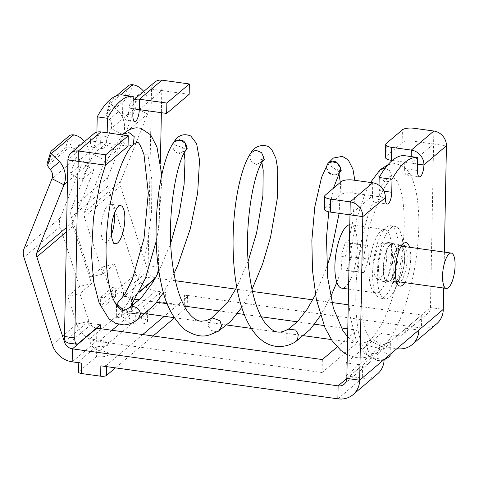 <?xml version="1.0" encoding="UTF-8"?>
<svg xmlns="http://www.w3.org/2000/svg" width="479" height="479" viewBox="0 0 479 479"><rect width="100%" height="100%" fill="white"/><g stroke="black" fill="none" stroke-linecap="round" stroke-linejoin="round"><path stroke-width="0.36" stroke-dasharray="2.4 1.8" d="M69.311 135.755L65.617 147.766L47.607 163.022A9.143 3.664 -162.9 0 0 47.068 163.812M73.532 134.821L69.838 146.831L47.547 165.716M65.617 147.766A9.143 3.664 -162.9 0 1 69.838 146.831L74.688 148.741A9.143 8.113 49.7 0 1 76.436 158.004L70.185 173.661L82.16 179.775L88.411 164.123L76.436 158.004L51.995 178.715M84.555 141.586A22.854 20.286 49.7 0 1 88.411 164.123L67.479 181.858M109.422 119.319L118.78 111.535A22.854 20.286 49.7 0 1 123.145 134.695L111.17 128.582A9.143 8.113 49.7 0 0 109.422 119.319L106.721 115.589A9.143 3.664 -162.9 0 1 106.242 113.679A9.143 3.664 -162.9 0 1 106.787 112.894L124.791 97.638A9.143 3.664 -162.9 0 1 129.013 96.704L106.721 115.589L110.415 103.578A9.143 3.664 -162.9 0 1 109.936 101.668A9.143 3.664 -162.9 0 1 110.475 100.883L116.553 95.734M118.78 111.535L110.415 103.578L120.66 94.896M132.707 84.693L129.013 96.704L133.869 98.608A9.143 8.113 49.7 0 1 135.611 107.877L111.17 128.582L104.919 144.239L93.177 154.178L105.152 160.297L116.894 150.352L104.919 144.239M96.429 328.085A9.143 8.113 -130.3 0 1 90.806 324.714L88.789 324.433L88.849 321.086L79.927 293.609L91.669 283.67L73.036 226.286A6.856 6.083 -130.3 0 1 72.688 224.016A6.856 6.083 -130.3 0 1 73.119 221.849L93.896 169.829L82.16 179.775M93.896 169.829L81.921 163.716L70.185 173.661M175.422 280.724L156.04 278.03A9.143 8.113 -130.3 0 1 148.113 271.222L120.468 186.103A6.856 6.083 -130.3 0 1 120.552 181.667L147.592 113.99L123.145 134.695L116.894 150.352M88.849 321.373L76.79 324.103L67.784 296.369L79.927 293.609M102.518 266.941L114.661 264.186L102.925 274.132L90.776 276.886L102.518 266.941L111.523 294.681A22.854 20.286 49.7 0 0 131.354 311.703L143.502 313.398A9.143 2.97 -178.9 0 1 135.371 313.529L135.168 323.906A9.143 2.97 -178.9 0 0 147.526 321.355A9.143 2.97 -178.9 0 0 141.604 318.457L141.802 308.081A9.143 2.97 -178.9 0 1 147.724 310.985A9.143 2.97 -178.9 0 1 143.502 313.398L145.82 313.715M114.661 264.186L123.582 291.663L123.522 295.01L125.54 295.292A9.143 8.113 49.7 0 0 131.599 298.734L131.354 311.703L155.795 290.998L165.375 292.334A4.568 1.485 -178.9 0 0 159.489 293.1L141.802 308.081M52.349 344.814L76.79 324.103A22.854 20.286 -130.3 0 0 96.62 341.126L72.179 361.831M392.289 160.453L411.084 163.07L433.597 143.999L430.459 307.578A9.143 8.113 -130.3 0 1 427.813 313.362A9.143 8.113 -130.3 0 1 421.736 315.032L348.257 304.794M331.911 302.518L312.763 299.854M252.445 291.454L235.782 289.13M337.18 346.988L357.077 330.133L347.79 328.839M341.288 327.935L324.049 325.534M314.499 324.205L297.351 321.816M261.253 316.793L244.248 314.422M237.464 313.476L220.352 311.093M184.247 306.063L167.243 303.698M156.657 302.225L139.437 299.824M135.485 299.273L131.599 298.734L139.347 292.172M349.981 214.837L372.488 195.935A9.143 2.994 97.9 0 0 373.452 201.491C352.125 249.032 349.46 338.767 368.836 355.993L371.261 358.154A9.143 8.113 -130.3 0 1 368.638 363.489A9.143 8.113 -130.3 0 1 362.561 365.16L347.137 363.01M174.404 317.936L186.93 307.32A4.568 1.485 1.1 0 0 187.223 306.811A4.568 1.485 1.1 0 0 184.259 305.363L184.457 294.986L421.484 328.001L421.736 315.032L397.295 335.737L381.033 333.474L347.155 362.178M372.746 182.792L372.494 195.761L352.813 193.025A9.143 2.97 1.1 0 0 341.042 194.558L324.96 208.179A9.143 2.97 1.1 0 0 324.373 209.191M322.343 359.561L322.092 372.53L108.769 342.82L96.62 341.126L96.866 328.157M357.077 330.133L356.825 343.102L331.336 339.551M322.092 372.53L356.825 343.102M303.949 335.737L251.259 328.402M226.926 325.013L174.236 317.673M381.033 333.474L380.787 346.443L396.881 348.682M346.299 362.896L346.054 375.865L380.787 346.443M346.054 375.865L362.31 378.129A22.854 20.286 -130.3 0 0 377.5 373.955M184.259 305.363L165.177 302.704L165.375 292.334M433.848 131.03L433.597 143.999L413.916 141.257A9.143 2.97 1.1 0 0 402.144 142.79L386.062 156.411A9.143 2.97 1.1 0 0 385.481 157.429M397.049 348.538L397.295 335.737A9.143 8.113 -130.3 0 0 403.366 334.067A9.143 8.113 -130.3 0 0 406.018 328.283L418.85 330.067M390.11 356.202L384.415 352.221L383.434 347.754L385.739 343.527L388.661 342.347L388.649 342.994L390.361 343.233L372.991 358.226L371.261 358.154M372.991 357.945L384.116 359.495M184.457 294.986A4.568 1.485 -178.9 0 1 187.421 296.441A4.568 1.485 -178.9 0 1 187.127 296.944L164.297 316.29M142.742 334.546L106.727 365.058A4.568 1.485 -178.9 0 1 100.841 365.824M118.846 324.409L132.204 313.092L132.006 323.463L99.842 350.712L100.045 340.335L103.207 340.779A9.143 2.97 -178.9 0 1 108.769 342.82A9.143 2.97 -178.9 0 1 109.134 343.677A9.143 2.97 -178.9 0 1 96.776 346.227L79.089 361.208L78.891 371.584L96.578 356.598L96.776 346.227M81.759 363.166A4.568 1.485 -178.9 0 1 78.796 361.717A4.568 1.485 -178.9 0 1 79.089 361.208M436.674 323.822A22.854 20.286 49.7 0 1 421.484 328.001L397.043 348.706M388.649 342.994L430.459 307.578L443.291 309.362M411.21 156.591L411.084 163.243L417.61 164.153M417.484 170.476L404.653 168.692A9.143 2.994 97.9 0 0 406.605 175.021A9.143 2.994 97.9 0 0 407.701 174.613A9.143 2.994 97.9 0 0 411.084 163.243M404.653 168.692L404.899 155.711M379.021 185.349L379.081 190.51C379.775 195.983 379.069 199.827 376.961 202.054L375.781 202.455L387.283 204.054M388.661 342.347L380.009 346.048L371.081 341.096L365.615 330.468L361.974 314.739L361.112 272.838L368.746 227.286L382.745 190.564L391.852 176.134C387.834 176.062 383.08 183.2 378.931 190.211M389.529 297.172A36.572 11.969 97.9 0 0 402.743 257.894A36.572 11.969 97.9 0 0 395.235 226.369A36.572 11.969 97.9 0 0 390.858 228.004A36.572 11.969 97.9 0 0 377.644 267.282A36.572 11.969 97.9 0 0 385.146 298.812A36.572 11.969 97.9 0 0 389.529 297.172M389.834 281.179A19.657 6.431 97.9 0 0 396.941 260.067A19.657 6.431 97.9 0 0 392.906 243.116A19.657 6.431 97.9 0 0 390.553 244.003A19.657 6.431 97.9 0 0 383.445 265.115A19.657 6.431 97.9 0 0 387.481 282.059A19.657 6.431 97.9 0 0 389.834 281.179M386.649 281.263A19.202 6.281 97.9 0 0 387.547 281.604A19.202 6.281 97.9 0 0 396.199 264.869A19.202 6.281 97.9 0 0 393.738 243.913A19.202 6.281 97.9 0 0 392.84 243.572A19.202 6.281 97.9 0 0 384.188 260.307A19.202 6.281 97.9 0 0 386.649 281.263M405.222 246.667A19.202 6.281 -82.1 0 1 406.683 264.887A19.202 6.281 -82.1 0 1 400.3 282.005M396.822 282.634A19.202 6.281 -82.1 0 1 395.822 281.556A19.202 6.281 -82.1 0 1 394.241 263.151A19.202 6.281 -82.1 0 1 400.791 245.877A19.202 6.281 -82.1 0 1 402.049 245.116M373.452 201.491L375.781 202.455M443.704 288.053L444.392 252.128M404.707 282.622A21.944 7.179 97.9 0 0 409.629 247.284M120.552 181.667L84.376 212.317L105.152 160.297M155.016 278.455L146.766 277.305L147.352 271.527L123.582 291.663M102.925 274.132L84.292 216.753A6.856 6.083 -130.3 0 1 83.945 214.478A6.856 6.083 -130.3 0 1 84.376 212.317M143.73 91.459A22.854 20.286 49.7 0 1 147.592 113.99L135.611 107.877L107.739 177.655A13.711 12.173 -130.3 0 0 107.565 186.529L135.964 273.976A22.854 20.286 -130.3 0 0 155.795 290.998L156.04 278.03L154.705 279.161M107.739 177.655L71.557 208.305L93.177 154.178M71.557 208.305A13.711 12.173 -130.3 0 0 70.7 212.634A13.711 12.173 -130.3 0 0 71.389 217.179L90.776 276.886M146.766 277.305L125.54 295.292M88.849 321.086L65.084 341.222M91.669 283.67L79.52 286.424L60.132 226.711A13.711 12.173 -130.3 0 1 59.444 222.172A13.711 12.173 -130.3 0 1 60.3 217.843L81.921 163.716M79.52 286.424L67.784 296.369M90.806 324.714L69.581 342.695L68.018 343.042M165.177 302.704A4.568 1.485 -178.9 0 0 159.291 303.47L141.604 318.457M78.598 372.093A4.568 1.485 -178.9 0 1 78.891 371.584M100.267 328.63L100.045 340.335L89.777 338.904A10.969 9.736 49.7 0 0 99.842 350.712L103.009 351.149A9.143 2.97 -178.9 0 1 108.937 354.053A9.143 2.97 -178.9 0 1 96.578 356.598M78.167 161.375L100.68 142.305L128.067 146.119M93.591 133.934A10.969 9.736 -130.3 0 0 90.411 140.874A9.143 2.994 -82.1 0 0 92.369 147.209A9.143 2.994 -82.1 0 0 96.848 135.425L96.908 132.18M107.188 132.809L107.116 136.856A9.143 2.994 -82.1 0 1 102.638 148.634A9.143 2.994 -82.1 0 1 100.68 142.305L90.411 140.874L67.898 159.944M100.045 340.335L111.936 330.259M135.168 323.906L132.006 323.463A10.969 9.736 49.7 0 1 121.935 311.661L122.235 296.1L132.503 297.531L132.372 304.189M132.342 305.74L132.204 313.092L135.371 313.529M132.503 297.531L139.73 291.406M160.417 161.722L158.393 267.084A9.143 2.994 -82.1 0 1 158.375 267.689M156.98 275.09A9.143 2.994 -82.1 0 1 155.22 278.269M161.986 80.167L161.363 112.685M189.169 94.351L161.788 90.543L139.275 109.613M116.535 305.231L116.289 318.068L128.282 302.297L139 277.084L147.107 245.559L151.58 211.694L151.843 179.823L147.819 154.154L143.963 154.406M133.198 96.489L122.929 95.058A103.314 33.805 -82.1 0 0 122.564 94.998M133.12 100.548A10.969 9.736 -130.3 0 0 132.18 101.243A10.969 9.736 -130.3 0 0 129.007 108.182A9.143 2.994 -82.1 0 1 124.528 119.96A9.143 2.994 -82.1 0 1 122.576 113.631L122.929 95.058M158.393 267.084L148.131 265.653L151.52 89.112A10.969 9.736 -130.3 0 1 154.693 82.166M148.131 265.653A9.143 2.994 -82.1 0 1 147.352 271.527M122.235 296.1L123.522 295.01M132.204 313.092L121.935 311.661L89.777 338.904L90.076 323.343L100.345 324.774M88.789 324.433L90.076 323.343M111.451 234.722A19.202 6.281 -82.1 0 1 105.164 242.278A19.202 6.281 -82.1 0 1 101.057 228.986A19.202 6.281 -82.1 0 1 110.463 204.246A19.202 6.281 -82.1 0 1 114.445 213.233M115.469 367.86L153.088 335.989M100.53 305.979L100.698 297.333L104.117 297.812L115.696 287.999L115.529 296.645L112.11 296.172L100.53 305.979L103.955 306.452L115.529 296.645M112.11 296.172L112.272 287.526L100.698 297.333M112.272 287.526L115.696 287.999M103.955 306.452L104.117 297.812M372.991 358.226L379.769 360.675L384.11 359.873M390.361 343.233L390.146 354.388M366.417 344.736L368.638 341.132L369.381 340.653L373.261 339.982L374.392 340.24C378.039 341.784 379.901 344.311 379.979 347.82L379.883 348.88L377.674 352.634L371.884 353.556L368.201 351.101L366.291 345.838L366.417 344.736M339.647 172.189L339.647 172.189C337.036 175.158 333.911 175.571 330.271 173.44A7.317 6.359 -136.6 0 0 336.426 174.601L339.647 172.189L327.684 163.866L328.606 162.746M379.877 348.88L376.973 353.101L372.997 353.819L368.692 351.652L366.321 345.377L379.943 348.425L379.883 348.88M123.067 310.284L120.953 316.888L116.289 318.068M138.054 319.283L134.521 320.523L130.007 319.074L126.701 313.158L129.013 307.787M138.239 319.134L137.377 319.733L133.401 320.451L129.444 318.607L126.701 313.158L140.371 313.913M175.14 140.814L173.841 142.239L172.967 144.239L173.344 148.861L176.637 152.669A7.317 6.658 -125.3 0 0 177.835 153.238L179.505 153.496L185.445 150.951M177.835 153.238C174.224 151.759 172.602 148.759 172.967 144.239L186.319 148.915L185.571 150.705L178.086 153.142M172.967 144.239L173.925 142.077M326.534 167.943L327.684 163.866C325.612 167.644 326.528 171.123 330.432 174.308L326.534 167.943M330.271 173.44L330.432 174.308M386.152 227.351A36.572 11.969 97.9 0 0 372.937 266.629A36.572 11.969 97.9 0 0 380.44 298.154A36.572 11.969 97.9 0 0 384.823 296.519A36.572 11.969 97.9 0 0 398.037 257.235A36.572 11.969 97.9 0 0 390.529 225.711A36.572 11.969 97.9 0 0 386.152 227.351M385.128 280.52A19.657 6.431 97.9 0 0 392.235 259.408A19.657 6.431 97.9 0 0 388.2 242.464A19.657 6.431 97.9 0 0 385.846 243.344A19.657 6.431 97.9 0 0 378.739 264.456A19.657 6.431 97.9 0 0 382.775 281.401A19.657 6.431 97.9 0 0 385.128 280.52M381.452 276.874A18.286 5.982 -82.1 0 1 377.829 279.329A18.286 5.982 -82.1 0 1 373.955 265.552A18.286 5.982 -82.1 0 1 379.254 245.559A18.286 5.982 -82.1 0 1 382.877 243.104A18.286 5.982 -82.1 0 1 386.751 256.882A18.286 5.982 -82.1 0 1 381.452 276.874M402.085 246.23A18.286 5.982 -82.1 0 1 404.599 261.354A18.286 5.982 -82.1 0 1 399.42 279.377A18.286 5.982 -82.1 0 1 397.163 281.568M396.528 281.802A18.286 5.982 -82.1 0 1 395.798 281.832A18.286 5.982 -82.1 0 1 391.924 268.054A18.286 5.982 -82.1 0 1 397.223 248.062A18.286 5.982 -82.1 0 1 400.845 245.607A18.286 5.982 -82.1 0 1 401.54 245.841M397.247 248.445A17.837 5.838 -82.1 0 1 400.785 246.05A17.837 5.838 -82.1 0 1 404.563 259.492A17.837 5.838 -82.1 0 1 399.396 278.994A17.837 5.838 -82.1 0 1 395.864 281.389A17.837 5.838 -82.1 0 1 392.079 267.947A17.837 5.838 -82.1 0 1 397.247 248.445M373.339 244.841A31.997 10.472 -82.1 0 1 384.769 229.525A31.997 10.472 -82.1 0 1 387.367 277.592A31.997 10.472 -82.1 0 1 375.937 292.914A31.997 10.472 -82.1 0 1 373.339 244.841M349.79 224.735A31.997 10.472 -82.1 0 1 350.538 224.759A31.997 10.472 -82.1 0 1 353.137 272.826A31.997 10.472 -82.1 0 1 341.713 288.148M345.305 242.709L350.49 243.003L351.317 256.744L346.946 270.192L341.761 269.899L340.934 256.157L345.305 242.709L362.417 245.092L367.603 245.386L368.429 259.127L364.058 272.575L358.873 272.282L358.053 258.54L362.417 245.092M351.317 256.744L368.429 259.127M346.946 270.192L364.058 272.575M350.49 243.003L367.603 245.386M341.761 269.899L358.873 272.282M340.934 256.157L358.053 258.54M51.301 151.011L47.607 163.022M74.688 148.741L84.047 140.958M110.475 100.883L106.787 112.894M133.869 98.608L143.221 90.824M128.486 85.627L124.791 97.638M123.576 291.945L111.523 294.681L135.964 273.976M337.869 398.833L362.31 378.129L362.561 365.16L346.838 378.476M341.042 194.558L341.288 181.589M352.813 193.025L353.059 180.056M324.96 208.179L325.211 195.21M413.916 141.257L414.167 128.288M402.144 142.79L402.396 129.821M386.062 156.411L386.314 143.443M370.991 357.951L346.838 378.41M372.494 195.761L385.332 197.552M433.597 143.999L446.434 145.784M411.084 163.07L417.61 163.98M379.081 190.51L383.913 191.181M372.488 195.935L385.326 197.725M148.113 271.222L147.358 271.856M120.468 186.103L84.292 216.753M107.565 186.529L71.389 217.179M73.119 221.849L66.605 227.369M73.036 226.286L66.521 231.806M60.3 217.843L24.118 248.493M60.132 226.711L23.95 257.367M159.291 303.47L159.489 293.1M103.207 340.779L103.009 351.149M100.883 131.929L100.68 142.305M107.116 136.856L96.848 135.425M132.845 115.062L122.576 113.631M132.964 108.733L129.007 108.182L151.52 89.112L161.788 90.543M77.832 343.844L69.581 342.695M186.93 307.32L187.127 296.944M106.697 366.639L106.727 365.058M380.069 169.788L378.5 176.553L385.451 182.146L389.972 180.547L391.852 176.134L389.421 170.41L385.11 168.261M123.366 134.024L121.672 140.401L127.594 146.245L133.252 144.802M262.474 161.621L256.451 164.417L251.709 161.95L249.81 158.028L250.942 152.825M211.107 318.559L208.191 325.828L211.317 330.546L217.041 331.755L218.586 331.127M288.334 329.175L286.131 331.432L286.202 338.904L289.945 342.317L295.238 342.042M109.936 101.668L106.242 113.679M368.638 363.489L344.191 384.194M427.813 313.362L403.366 334.067M397.815 283.035L387.547 281.604M403.108 245.003L392.84 243.572M406.605 175.021L419.442 176.811M395.822 281.556L397.726 284.424M400.791 245.877L403.408 243.643M147.724 310.985L147.526 321.355M78.796 361.717L78.778 362.753M109.134 343.677L108.937 354.053M102.638 148.634L92.369 147.209M134.797 121.391L124.528 119.96M115.433 243.709L105.164 242.278M120.732 205.677L110.463 204.246M132.18 101.243L133.12 100.446M187.421 296.441L187.223 306.811M385.739 343.527C383.122 345.365 381.2 346.209 379.979 346.048M379.763 360.675L377.278 360.483L364.274 353.191L355.711 338.455L350.257 316.769L348.395 297.597M349.017 265.174L350.107 254.211L356.975 217.735L364.92 193.959L370.506 182.481M368.62 341.144C373.632 337.605 381.589 326.953 388.864 307.883C394.271 293.531 398.348 277.712 401.091 260.408C404.911 234.59 405.228 213.119 402.037 195.995C400.27 187.72 398.259 182.319 396.007 179.799L393.924 178.188C393.72 177.817 392.403 178.607 389.972 180.547C387.768 182.571 385.361 185.906 382.745 190.564M388.038 164.638L394.63 163.573C404.096 165.207 410.425 171.536 413.616 182.559C415.377 187.744 416.694 193.738 417.562 200.545C419.849 219.364 419.047 240.865 415.155 265.055C408.695 303.68 394.852 339.366 377.674 352.634M369.399 340.641L369.399 340.641C365.142 342.85 361.411 343.659 358.202 343.06L353.197 341.293L347.64 336.845M328.756 211.82L333.432 188.241M347.299 354.705L355.957 357.514C363.142 358.508 370.147 357.035 376.973 353.101L376.973 353.101M161.794 174.985L161.95 178.062L158.393 229.621L156.202 241.266M130.432 306.925L120.953 316.888M122.432 134.934L108.428 157.705L105.482 165.183M158.92 271.383L170.763 243.128M184.176 153.076L182.577 147.993L183.182 148.484C183.158 149.125 186.894 149.173 187.193 148.592M174.14 141.79L173.841 142.239M236.788 287.262L248.188 261.067M261.887 162.555L260.438 159.01C259.708 159.327 264.049 160.267 264.246 159.501M241.757 307.452L252.014 289.46M327.786 163.716L328.001 163.411M354.819 180.296L355.25 189.265L352.772 221.639L344.581 259.235M320.475 315.595L330.648 296.878M336.821 282.388L338.97 276.628M315.457 294.687L326.786 267.156M341.347 170.195C341.389 170.925 336.839 170.111 337.438 169.656L338.934 173.422M340.324 182.403L340.533 185.798L339.138 213.323M380.44 298.154L385.146 298.812M390.529 225.711L395.235 226.369M388.2 242.464L392.906 243.116M382.775 281.401L387.481 282.059M173.979 273.599L163.495 292.585M137.736 319.529L137.377 319.733M185.78 150.376L185.571 150.705M395.798 281.832L377.829 279.329M400.845 245.607L382.877 243.104M396.426 281.466L395.864 281.389M401.348 246.128L400.785 246.05M384.769 229.525L350.538 224.759M375.937 292.914L348.149 289.041"/><path stroke-width="0.72" d="M51.301 151.011L69.311 135.755A9.143 3.664 -162.9 0 1 73.532 134.821L51.241 153.705L50.762 151.801L51.301 151.011M47.547 165.716L50.247 169.446L59.606 161.662L51.241 153.705L47.547 165.716A9.143 3.664 -162.9 0 1 47.068 163.812L50.756 151.801M73.532 134.821C77.604 135.545 81.113 137.587 84.047 140.958A22.854 20.286 49.7 0 1 84.555 141.586M143.73 91.459A22.854 20.286 49.7 0 0 143.221 90.824C140.287 87.459 136.784 85.412 132.707 84.693L120.66 94.896M116.553 95.734L128.486 85.627A9.143 3.664 -162.9 0 1 132.707 84.693M96.429 328.085A9.143 8.113 -130.3 0 0 96.866 328.157L72.425 348.862L72.179 361.831L81.759 363.166L81.562 373.542A4.568 1.485 -178.9 0 1 78.598 372.093L78.778 362.753M348.257 304.794L331.911 302.518M312.763 299.854L252.445 291.454M235.782 289.13L175.422 280.724M347.79 328.839L341.288 327.935M324.049 325.534L314.499 324.205M297.351 321.816L261.253 316.793M244.248 314.422L237.464 313.476M220.352 311.093L184.247 306.063M167.243 303.698L156.657 302.225M139.437 299.824L135.485 299.273M337.18 346.988L322.343 359.561L96.866 328.157M346.838 378.476L338.12 385.864L72.425 348.862A9.143 8.113 -130.3 0 1 64.491 342.054L36.853 256.936A6.856 6.083 -130.3 0 1 36.937 252.499L63.97 184.828L51.995 178.715A9.143 8.113 49.7 0 0 50.247 169.446M347.137 363.01L346.299 362.896L347.155 362.178M353.059 180.056A9.143 2.97 1.1 0 0 341.288 181.589L325.211 195.21A9.143 2.97 1.1 0 0 324.624 196.222A9.143 2.97 1.1 0 0 330.552 199.126L350.233 201.869L372.746 182.792L353.059 180.056M324.624 196.222L324.373 209.191A9.143 2.97 1.1 0 0 330.3 212.095L330.552 199.126M81.562 373.542L100.644 376.201L100.841 365.824L337.869 398.833L338.12 385.864A9.143 8.113 -130.3 0 0 344.191 384.194A9.143 8.113 -130.3 0 0 346.838 378.41L349.981 214.837L330.3 212.095M174.236 317.673L145.82 313.715M331.336 339.551L303.949 335.737M251.259 328.402L226.926 325.013M396.881 348.682L397.043 348.706A22.854 20.286 49.7 0 0 412.233 344.533A22.854 20.286 49.7 0 0 418.85 330.067L359.675 380.2A22.854 20.286 49.7 0 1 353.059 394.66A22.854 20.286 49.7 0 1 337.869 398.833M392.289 160.453L391.403 160.327A9.143 2.97 1.1 0 1 385.481 157.429L385.727 144.46A9.143 2.97 1.1 0 1 386.314 143.443L402.396 129.821A9.143 2.97 1.1 0 1 414.167 128.288L433.848 131.03A13.711 12.173 -130.3 0 1 446.434 145.784L444.392 252.128M385.727 144.46A9.143 2.97 1.1 0 0 391.654 147.358L411.335 150.101L433.848 131.03M417.61 163.98L423.921 165.027A9.143 2.994 97.9 0 1 420.538 176.398A9.143 2.994 97.9 0 1 419.442 176.811A9.143 2.994 97.9 0 1 417.484 170.476L417.736 157.501L404.899 155.711A107.889 35.302 97.9 0 0 379.17 177.505L392.008 179.296L391.756 192.277A9.143 2.994 97.9 0 1 388.373 203.647A9.143 2.994 97.9 0 1 387.283 204.054A9.143 2.994 97.9 0 1 385.326 197.725L362.819 216.622A13.711 12.173 -130.3 0 0 350.233 201.869L349.981 214.837L362.819 216.622L359.675 380.2L346.838 378.41M385.332 197.552A13.711 12.173 -130.3 0 0 372.746 182.792M353.059 394.66L377.5 373.955A22.854 20.286 -130.3 0 0 384.116 359.495M443.704 288.053L443.291 309.362A22.854 20.286 49.7 0 1 436.674 323.822L412.233 344.533M446.434 145.784L423.921 164.86A13.711 12.173 -130.3 0 0 411.335 150.101L411.21 156.591M379.17 177.505L379.021 185.349M402.049 245.116A19.202 6.281 -82.1 0 1 403.108 245.003A19.202 6.281 -82.1 0 1 404.007 245.344A19.202 6.281 -82.1 0 1 405.222 246.667M400.3 282.005A19.202 6.281 -82.1 0 1 397.815 283.035A19.202 6.281 -82.1 0 1 396.917 282.694A19.202 6.281 -82.1 0 1 396.822 282.634M417.736 157.501A107.889 35.302 97.9 0 0 392.008 179.296M409.629 247.284A21.944 7.179 97.9 0 0 407.078 243.033A21.944 7.179 97.9 0 0 403.408 243.643A21.944 7.179 97.9 0 0 395.917 263.384A21.944 7.179 97.9 0 0 397.726 284.424A21.944 7.179 97.9 0 0 398.977 285.724A21.944 7.179 97.9 0 0 404.707 282.622M100.267 328.63L100.345 324.774L77.832 343.844A9.143 2.994 -82.1 0 1 76.736 344.251L68.018 343.042L65.084 341.222A9.143 2.994 -82.1 0 1 64.509 336.492L67.898 159.944A10.969 9.736 49.7 0 1 71.078 153.005A10.969 9.736 49.7 0 1 78.37 150.999L105.751 154.813L128.264 135.743L100.883 131.929A10.969 9.736 -130.3 0 0 93.591 133.934L71.078 153.005M59.606 161.662A22.854 20.286 49.7 0 1 63.97 184.828L67.479 181.858M72.179 361.831A22.854 20.286 -130.3 0 1 52.349 344.814L23.95 257.367A13.711 12.173 -130.3 0 1 24.118 248.493L51.995 178.715M76.736 344.251A9.143 2.994 -82.1 0 1 74.778 337.923L78.167 161.375L105.554 165.189L128.067 146.119L128.264 135.743M105.554 165.189L105.751 154.813M132.964 108.733L139.275 109.613L139.473 99.237L161.986 80.167L189.367 83.981L189.169 94.351L166.656 113.427L139.275 109.613A9.143 2.994 -82.1 0 1 134.797 121.391A9.143 2.994 -82.1 0 1 132.845 115.062L133.198 96.489A103.314 33.805 -82.1 0 0 132.833 96.429A103.314 33.805 -82.1 0 0 107.47 118.283L107.188 132.809M111.936 330.259L118.846 324.409M132.372 304.189L132.342 305.74M139.73 291.406L155.016 278.455A9.143 2.994 -82.1 0 0 155.22 278.269M158.375 267.689A9.143 2.994 -82.1 0 1 156.98 275.09M161.363 112.685L160.417 161.722M143.963 154.406L148.328 192.983L143.981 238.548L132.288 279.479L124.66 294.459L116.553 304.231L116.535 305.231M111.326 230.417A19.202 6.281 -82.1 0 1 120.732 205.677A19.202 6.281 -82.1 0 1 124.833 218.969A19.202 6.281 -82.1 0 1 115.433 243.709A19.202 6.281 -82.1 0 1 111.326 230.417M107.47 118.283L97.201 116.852A103.314 33.805 -82.1 0 1 122.564 94.998L132.833 96.429M97.201 116.852L96.908 132.18M114.445 213.233A19.202 6.281 -82.1 0 1 114.565 217.544A19.202 6.281 -82.1 0 1 111.451 234.722M189.367 83.981L166.854 103.051L139.473 99.237A10.969 9.736 -130.3 0 0 133.12 100.548M166.656 113.427L166.854 103.051M161.986 80.167A10.969 9.736 -130.3 0 0 154.693 82.166L133.12 100.446M164.297 316.29L142.742 334.546M100.644 376.201A4.568 1.485 1.1 0 0 106.53 375.434L115.469 367.86M153.088 335.989L174.404 317.936M384.11 359.873L390.11 356.202L390.146 354.388M328.606 162.746L335.563 161.172L340.797 168.111L339.647 172.189L340.3 167.159L337.677 163.088L330.905 161.453A7.317 6.359 -136.6 0 0 327.732 163.788A7.317 6.359 -136.6 0 0 327.684 163.866M116.553 304.231L123.067 310.284M129.013 307.787L132.533 306.554L133.671 306.62C137.419 307.548 139.629 309.757 140.293 313.242L140.383 314.38L138.054 319.283C133.749 322.726 129.043 324.6 123.935 324.912L115.858 323.433L108.925 318.828L99.171 303.153L93.645 281.61L91.447 253.912L93.483 217.777L100.428 181.361L105.482 165.183M186.319 148.915L185.445 150.951C176.655 162.177 166.464 215.861 172.051 260.289C174.745 283.275 179.924 300.357 187.588 311.536C192.313 317.822 196.773 321.032 200.976 321.164L205.826 320.762L212.616 317.954L219.987 320.762L221.627 326.139L218.586 331.127L209.443 334.941C202.401 337.348 194.366 335.701 185.325 330.001C173.027 319.242 164.92 303.47 161.016 282.688C149.705 231.746 159.429 161.273 173.925 142.077L179.775 139.658L185.223 143.227L186.319 148.915A7.317 6.658 -125.3 0 0 182.643 140.485L175.14 140.814M140.371 313.913L138.239 319.134M397.163 281.568A18.286 5.982 -82.1 0 1 396.528 281.802M401.54 245.841A18.286 5.982 -82.1 0 1 402.085 246.23M449.883 286.029A17.837 5.838 -82.1 0 1 446.35 288.418A17.837 5.838 -82.1 0 1 442.566 274.982A17.837 5.838 -82.1 0 1 447.733 255.475A17.837 5.838 -82.1 0 1 451.272 253.08A17.837 5.838 -82.1 0 1 455.05 266.522A17.837 5.838 -82.1 0 1 449.883 286.029M348.149 289.041L341.713 288.148A31.997 10.472 -82.1 0 1 339.114 240.075A31.997 10.472 -82.1 0 1 349.79 224.735M154.705 279.161L139.347 292.172M391.403 160.327L391.654 147.358M383.913 191.181L391.756 192.277M443.291 309.362L418.85 330.067M417.61 164.153L423.921 165.027M66.605 227.369L36.937 252.499M66.521 231.806L36.853 256.936M65.246 341.419L64.491 342.054M67.898 159.944L78.167 161.375L78.37 150.999L100.883 131.929M74.778 337.923L64.509 336.492M106.53 375.434L106.697 366.639M385.11 168.261L380.069 169.788L388.038 164.638M144.179 155.202C140.808 145.832 138.533 141.58 137.353 142.455C137.389 141.898 136.018 142.682 133.252 144.802L134.192 136.587L129.007 132.605L123.366 134.024L122.432 134.934M315.457 294.687L307.039 309.446L297.501 321.66L288.352 329.169L295.657 330.007L298.291 334.42L297.549 339.731L295.25 342.036C288.999 345.646 282.526 347.065 275.838 346.305C271.144 345.646 266.821 343.904 262.863 341.066C249.906 331.534 242.584 313.781 238.195 294.226C231.315 263.893 231.812 224.555 236.985 195.067C238.991 183.547 241.47 173.829 244.422 165.908C246.374 160.615 248.547 156.256 250.942 152.825L255.744 150.167L261.594 152.651L263.576 157.232L262.474 161.621L264.246 159.501M262.474 161.621C253.66 172.895 243.428 226.908 249.134 271.491C251.81 294.016 256.906 310.865 264.426 322.038C274.754 335.114 280.496 333.097 288.352 329.169L288.334 329.175M348.395 297.597L349.017 265.174M370.506 182.481L380.069 169.788M347.64 336.845L342.868 330.594L333.414 308.219L327.702 277.82L326.468 237.698L328.756 211.82M333.432 188.241L339.659 172.171M123.366 134.024C127.163 130.282 131.587 128.21 136.653 127.815L140.587 128.186L150.705 134.892L156.932 146.885L161.794 174.985M156.202 241.266L145.323 278.628L130.432 306.925M133.252 144.802C125.282 150.454 111.409 184.409 107.697 222.106C105.296 244.248 105.524 263.941 108.392 281.185C110.529 292.783 113.385 300.998 116.948 305.824C119.762 309.284 121.917 310.775 123.42 310.29C124.636 310.398 126.51 309.554 129.031 307.775M129.803 307.273L141.089 298.118L152.735 282.466L158.92 271.383M170.763 243.128L179.17 213.562L184.11 184.391L185.008 160.573L184.176 153.076M173.979 273.599L177.883 264.959L190.319 228.74L197.677 192.839L199.527 160.172L196.612 143.616L190.834 136.018C183.643 133.102 177.978 135.174 173.841 142.239M250.942 152.825C253.888 145.867 266.743 141.988 271.904 149.921L275.862 158.28L277.766 169.297L277.233 198.887L270.551 237.153L262.522 264.228L252.014 289.46M211.107 318.559L227.956 301.794L236.788 287.262M248.188 261.067L256.564 233.045L262.899 195.677L263.193 170.189L261.887 162.555M218.586 331.127L230.692 321.403L241.757 307.452M328.001 163.411L333.438 158.01L342.431 156.37L348.281 159.956L352.933 169.219L354.819 180.296M295.25 342.036L310.29 329.342L320.475 315.595M330.648 296.878L336.821 282.388M326.786 267.156L330.522 255.199L339.138 213.323M339.617 172.242L341.347 170.195M338.934 173.422L340.324 182.403M347.299 354.705L340.97 350.538L332.151 340.755L325.031 327.834L316.362 299.441L312.47 270.384L311.865 240.153L314.799 206.898L321.535 177.452L327.732 163.788M163.495 292.585L155.124 304.123L137.736 319.529M187.193 148.592L185.571 150.705M446.35 288.418L396.426 281.466M451.272 253.08L401.348 246.128"/></g></svg>
